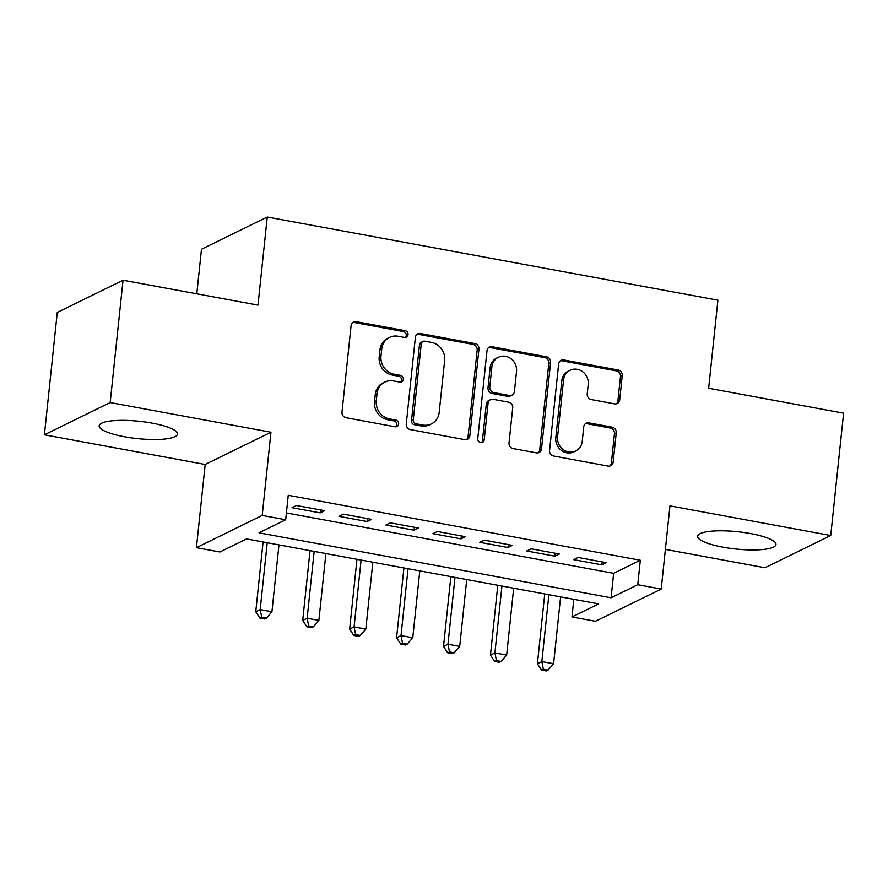 <?xml version="1.0" encoding="UTF-8"?>
<svg xmlns="http://www.w3.org/2000/svg" width="888" height="888" viewBox="0 0 888 888"><rect width="100%" height="100%" fill="white"/><g stroke="black" fill="none" stroke-linecap="round" stroke-linejoin="round"><path stroke-width="1.33" d="M408.025 334.654A3.463 3.186 63.9 0 0 405.15 330.691L356.188 321.667A4.951 4.551 63.9 0 0 351.082 325.619L341.991 412.088A4.951 4.551 63.9 0 0 346.098 417.737L395.049 426.773A3.463 3.186 63.9 0 0 398.634 424.009A3.463 3.186 63.9 0 0 395.759 420.046L389.421 418.881A15.851 14.574 63.9 0 1 376.29 400.788L377.045 393.584A15.851 14.574 63.9 0 1 384.826 382.073A15.851 14.574 63.9 0 1 393.406 380.93L399.744 382.095A3.463 3.186 63.9 0 0 403.33 379.331A3.463 3.186 63.9 0 0 400.455 375.369L394.117 374.203A15.851 14.574 63.9 0 1 380.985 356.11L381.751 348.906A15.851 14.574 63.9 0 1 389.521 337.396A15.851 14.574 63.9 0 1 398.101 336.252L404.44 337.418A3.463 3.186 63.9 0 0 408.025 334.654M405.361 337.451A3.463 3.186 63.9 0 0 403.374 331.568L354.412 322.533A4.951 4.551 63.9 0 0 352.669 322.566M395.97 426.806A3.463 3.186 63.9 0 0 393.983 420.923L387.645 419.747L389.421 418.881M400.666 382.129A3.463 3.186 63.9 0 0 398.679 376.246L392.341 375.069L394.117 374.203M750.693 533.588A39.361 8.702 -174 0 0 697.691 536.263A39.361 8.702 -174 0 0 722.965 547.175A39.361 8.702 -174 0 0 775.968 544.499A39.361 8.702 -174 0 0 750.693 533.588M152.181 423.143A39.361 8.702 -174 0 0 99.167 425.829A39.361 8.702 -174 0 0 124.442 436.741A39.361 8.702 -174 0 0 177.456 434.054A39.361 8.702 -174 0 0 152.181 423.143M614.585 403.862A4.951 4.551 63.9 0 0 619.691 399.911L622.244 375.646A4.951 4.551 63.9 0 0 618.137 369.996L563.769 359.962A4.951 4.551 63.9 0 0 558.652 363.914L549.572 450.383A4.951 4.551 63.9 0 0 553.668 456.044L608.047 466.078A4.951 4.551 63.9 0 0 613.153 462.115L616.239 432.822A4.951 4.551 63.9 0 0 612.132 427.161L588.866 422.866A4.951 4.551 63.9 0 0 583.749 426.828L582.228 441.358A13.253 12.188 63.9 0 1 575.724 450.982A13.253 12.188 63.9 0 1 562.948 449.384A13.253 12.188 63.9 0 1 557.575 436.807L563.558 379.875A13.253 12.188 63.9 0 1 570.052 370.263A13.253 12.188 63.9 0 1 582.828 371.861A13.253 12.188 63.9 0 1 588.211 384.426L587.212 393.917A4.951 4.551 63.9 0 0 591.308 399.567L614.585 403.862M637.75 584.726L661.216 589.055L595.448 621.289L571.972 616.96L598.634 603.895L246.564 538.927L219.902 551.992L196.437 547.663L262.204 515.429L285.681 519.758L259.019 532.833L611.077 597.79L637.75 584.726L640.315 560.25L288.256 495.293L285.681 519.758M123.032 280.22L110.179 402.564L44.4 434.798L57.265 312.443L123.032 280.22L257.997 305.117L267.255 217.027L717.904 300.177L708.646 388.267L843.6 413.175L830.735 535.519L669.963 505.86L661.216 589.055M44.4 434.798L205.172 464.468L270.951 432.234L110.179 402.564M270.951 432.234L262.204 515.429M478.943 349.206A4.951 4.551 63.9 0 0 474.836 343.556L420.468 333.522A4.951 4.551 63.9 0 0 415.362 337.473L406.271 423.942A4.951 4.551 63.9 0 0 410.367 429.603L464.746 439.638A4.951 4.551 63.9 0 0 469.852 435.675L478.943 349.206L477.167 350.083A4.951 4.551 63.9 0 0 473.06 344.422L418.692 334.399A4.951 4.551 63.9 0 0 416.949 334.421M492.119 346.742L546.486 356.776A4.951 4.551 63.9 0 1 550.593 362.426L541.502 448.895A4.951 4.551 63.9 0 1 536.396 452.858L513.12 448.562A4.951 4.551 63.9 0 1 509.024 442.901L512.709 407.836A4.951 4.551 63.9 0 0 508.602 402.186L493.173 399.334A4.951 4.551 63.9 0 0 488.056 403.285L484.215 439.793A3.463 3.186 63.9 0 1 479.176 441.902A3.463 3.186 63.9 0 1 477.766 438.605L487.001 350.693A4.951 4.551 63.9 0 1 492.119 346.742L490.343 347.619L544.71 357.653L546.486 356.776M665.39 549.383L764.968 567.754L830.735 535.519M324.653 510.7L296.492 505.505L292.041 507.681L320.213 512.876L324.653 510.7M371.595 519.369L343.434 514.163L338.983 516.35L367.155 521.545L371.595 519.369M418.537 528.027L390.376 522.832L385.925 525.008L414.097 530.203L418.537 528.027M465.479 536.685L437.318 531.49L432.867 533.666L461.039 538.872L465.479 536.685M512.42 545.354L484.26 540.148L479.809 542.335L507.98 547.53L512.42 545.354M559.362 554.012L531.202 548.817L526.751 550.993L554.922 556.188L559.362 554.012M286.402 512.942L613.652 573.326L640.315 560.25M573.692 559.651L601.864 564.857L606.304 562.67L578.144 557.475L573.692 559.651M267.255 217.027L201.476 249.262L196.792 293.828M573.826 599.311L571.972 616.96M205.172 464.468L196.437 547.663M613.652 573.326L611.077 597.79M320.213 512.876L320.513 509.945M367.155 521.545L367.454 518.603M414.097 530.203L414.407 527.261M461.039 538.872L461.349 535.93M507.98 547.53L508.291 544.588M554.922 556.188L555.233 553.246M601.864 564.857L602.175 561.915M389.521 337.396L387.734 338.261A15.851 14.574 63.9 0 0 379.964 349.772L381.751 348.906M392.341 375.069A15.851 14.574 63.9 0 1 379.209 356.976L379.964 349.772M384.826 382.073L383.039 382.939A15.851 14.574 63.9 0 0 375.269 394.45L377.045 393.584M387.645 419.747A15.851 14.574 63.9 0 1 374.514 401.654L375.269 394.45M466.489 439.604A4.951 4.551 63.9 0 0 468.076 436.552L477.167 350.083M424.83 341.181A3.463 3.186 63.9 0 0 421.256 343.956L413.275 419.846A3.463 3.186 63.9 0 0 416.15 423.809L422.832 425.041A15.851 14.574 63.9 0 0 431.413 423.898A15.851 14.574 63.9 0 0 439.183 412.387L444.644 360.506A15.851 14.574 63.9 0 0 431.513 342.413L424.83 341.181M422.954 341.436L421.178 342.302A3.463 3.186 63.9 0 0 419.469 344.822L421.256 343.956M431.413 423.898L429.637 424.775A15.851 14.574 63.9 0 1 421.045 425.918L414.374 424.686A3.463 3.186 63.9 0 1 411.499 420.723L419.469 344.822M538.139 452.825A4.951 4.551 63.9 0 0 539.726 449.772L548.817 363.303A4.951 4.551 63.9 0 0 544.71 357.653M490.487 399.689L488.711 400.566A4.951 4.551 63.9 0 0 486.28 404.162L482.439 440.67L484.215 439.793M481.551 442.601A3.463 3.186 63.9 0 0 482.439 440.67M516.527 371.45A13.253 12.188 63.9 0 0 511.155 358.874A13.253 12.188 63.9 0 0 498.379 357.276A13.253 12.188 63.9 0 0 491.874 366.899L489.776 386.957A4.951 4.551 63.9 0 0 493.872 392.607L509.312 395.46A4.951 4.551 63.9 0 0 514.418 391.508L516.527 371.45M498.379 357.276L496.603 358.153A13.253 12.188 63.9 0 0 490.098 367.776L491.874 366.899M511.999 395.105L510.212 395.97A4.951 4.551 63.9 0 1 507.536 396.326L492.096 393.484A4.951 4.551 63.9 0 1 487.989 387.823L490.098 367.776M490.343 347.619A4.951 4.551 63.9 0 0 488.6 347.641M570.052 370.263L568.276 371.129A13.253 12.188 63.9 0 0 561.782 380.752L563.558 379.875M575.724 450.982L573.948 451.848A13.253 12.188 63.9 0 1 561.172 450.249A13.253 12.188 63.9 0 1 555.799 437.673L561.782 380.752M609.79 466.045A4.951 4.551 63.9 0 0 611.377 462.992L614.452 433.688A4.951 4.551 63.9 0 0 610.356 428.038L587.09 423.743A4.951 4.551 63.9 0 0 585.336 423.765M616.328 403.84A4.951 4.551 63.9 0 0 617.915 400.777L620.468 376.523A4.951 4.551 63.9 0 0 616.361 370.873L561.993 360.839A4.951 4.551 63.9 0 0 560.25 360.861M263.092 541.98L255.755 611.777L260.195 609.601L271.928 611.765L278.965 544.899M267.221 542.735L260.195 609.601L261.716 617.271L259.94 618.137L264.635 619.003L266.411 618.137L261.716 617.271M271.928 611.765L266.411 618.137M259.94 618.137L255.755 611.777M310.034 550.638L302.697 620.446L307.137 618.259L318.881 620.423L325.907 553.568M314.163 551.404L307.137 618.259L308.658 625.929L306.882 626.795L311.577 627.661L313.353 626.795L308.658 625.929M318.881 620.423L313.353 626.795M306.882 626.795L302.697 620.446M356.976 559.296L349.639 629.104L354.079 626.928L365.823 629.093L372.849 562.226M361.105 560.062L354.079 626.928L355.6 634.587L353.824 635.464L358.519 636.33L360.295 635.453L355.6 634.587M365.823 629.093L360.295 635.453M353.824 635.464L349.639 629.104M403.918 567.965L396.581 637.762L401.021 635.586L412.765 637.75L419.791 570.895M408.047 568.72L401.021 635.586L402.541 643.256L400.766 644.122L405.461 644.988L407.237 644.122L402.541 643.256M412.765 637.75L407.237 644.122M400.766 644.122L396.581 637.762M450.86 576.623L443.523 646.431L447.963 644.244L459.707 646.409L466.733 579.553M454.989 577.389L447.963 644.244L449.483 651.914L447.707 652.78L452.403 653.646L454.179 652.78L449.483 651.914M459.707 646.409L454.179 652.78M447.707 652.78L443.523 646.431M497.802 585.281L490.465 655.089L494.905 652.913L506.648 655.078L513.675 588.211M501.942 586.047L494.905 652.913L496.425 660.572L494.649 661.449L499.345 662.315L501.121 661.438L496.425 660.572M506.648 655.078L501.121 661.438M494.649 661.449L490.465 655.089M544.744 593.95L537.407 663.747L541.846 661.571L553.59 663.736L560.617 596.88M548.884 594.705L541.846 661.571L543.367 669.241L541.591 670.107L546.287 670.973L548.062 670.107L543.367 669.241M553.59 663.736L548.062 670.107M541.591 670.107L537.407 663.747M403.374 331.568L405.15 330.691M393.983 420.923L395.759 420.046M398.679 376.246L400.455 375.369M379.209 356.976L380.985 356.11M374.514 401.654L376.29 400.788M354.412 322.533L356.188 321.667M468.076 436.552L469.852 435.675M418.692 334.399L420.468 333.522M473.06 344.422L474.836 343.556M411.499 420.723L413.275 419.846M414.374 424.686L416.15 423.809M421.045 425.918L422.832 425.041M548.817 363.303L550.593 362.426M539.726 449.772L541.502 448.895M486.28 404.162L488.056 403.285M487.989 387.823L489.776 386.957M492.096 393.484L493.872 392.607M507.536 396.326L509.312 395.46M555.799 437.673L557.575 436.807M587.09 423.743L588.866 422.866M610.356 428.038L612.132 427.161M614.452 433.688L616.239 432.822M611.377 462.992L613.153 462.115M561.993 360.839L563.769 359.962M616.361 370.873L618.137 369.996M620.468 376.523L622.244 375.646M617.915 400.777L619.691 399.911"/></g></svg>
